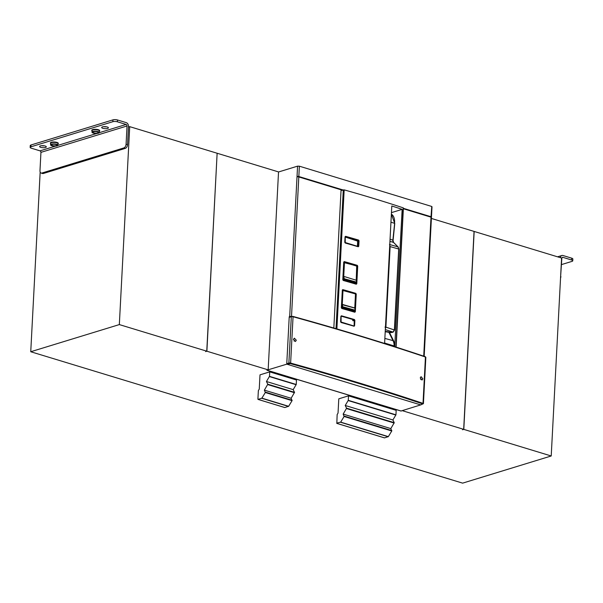 <?xml version="1.0" encoding="UTF-8"?>
<svg xmlns="http://www.w3.org/2000/svg" width="603" height="603" viewBox="0 0 603 603"><rect width="100%" height="100%" fill="white"/><g stroke="black" fill="none" stroke-linecap="round" stroke-linejoin="round"><path stroke-width="0.9" d="M269.729 371.87L296.472 380.011L296.239 384.495L269.488 376.355L269.729 371.87L259.999 374.855L259.252 389.123L258.355 390.593L257.911 399.163M258.099 399.405L284.85 407.545L258.099 399.405L261.89 398.153L265.312 392.515L264.37 390.133L267.785 384.232L266.443 381.503L269.488 376.355M296.239 384.495L293.186 389.644L294.535 392.372L291.121 398.274L292.063 400.656L288.641 406.294L284.85 407.545M291.121 398.274L264.37 390.133M293.186 389.644L266.443 381.503M395.945 414.826L392.892 419.974L394.241 422.711L390.819 428.605L391.762 430.987L388.34 436.632L384.556 437.876L336.836 423.381L337.145 414.57L338.042 413.093L338.788 398.824L348.519 395.847L396.179 410.341L395.945 414.826L348.278 400.324L345.233 405.48L346.574 408.208L343.16 414.103L344.102 416.485L340.68 422.13L336.7 423.14M392.892 419.974L345.233 405.48M390.819 428.605L343.16 414.103M348.278 400.324L348.519 395.847M267.016 370.212L401.055 410.99L420.932 404.832M341.064 189.975L341.991 190.254M341.042 190.548L344.17 189.87A810.628 243.763 3 0 1 403.211 207.839L395.915 347.049M333.828 328.032L341.072 189.802L298.809 176.943A1.281 0.384 -177 0 0 297.008 176.898L289.689 316.522A1.281 0.384 3 0 1 291.189 316.492M289.689 316.522L289.274 316.65L289.983 316.861M268.162 369.805L286.907 364.129M278.533 171.983L297.573 166.149L297.008 176.898M289.274 316.65L289.252 317.163M431.71 206.957L431.024 216.733L403.392 208.329M431.567 206.407L299.374 166.194L297.573 166.149M298.53 176.875L342.7 190.043M403.384 208.502L431.017 217.163M297.362 176.83L297.03 176.475A1.281 0.384 -177 0 1 298.832 176.513L342.994 189.953M431.243 217.253A1.281 0.384 -177 0 0 431.469 217.057A1.281 0.384 -177 0 0 431.024 216.733M298.545 176.604L297.369 176.573M424.173 356.313L431.447 217.479A1.281 0.384 -177 0 0 431.002 217.163L403.369 208.751M385.234 331.333L391.988 332.404A0.641 0.467 73 0 0 392.206 332.404L390.797 332.6L393.02 332.087L394.377 329.886L398.689 249.273L397.995 246.891L389.779 244.562M393.02 332.087L393.533 331.627L393.02 332.087L385.325 329.592M394.43 330.15L393.239 332.087L392.214 332.404A0.641 0.467 73 0 0 392.387 332.276M385.37 328.68L385.897 327.135L394.581 330.037L398.839 249.16L398.153 246.981A0.641 0.482 134.8 0 0 397.995 246.891L393.48 242.406A3.196 1.937 106.9 0 1 392.877 240.084L394.611 223.54M398.628 249.001L390.141 246.597L389.5 244.486M342.926 279.762A25.582 15.52 -73.1 0 0 343.326 279.475L343.838 279.091L343.288 276.468L343.74 276.468L343.288 276.468L343.808 262.938M355.371 283.742A25.582 15.52 -73.1 0 0 356.328 283.056L343.326 279.475L356.328 283.056L356.833 282.671L343.823 279.106M356.283 280.003L356.705 266.104L344.592 262.411L343.996 262.878L344.441 262.885L343.733 276.37L356.267 280.237L343.733 276.37M344.524 262.418L343.996 262.878M344.652 262.456L356.705 266.104L356.23 279.98M343.838 279.091L344.215 278.737L356.712 282.159L356.825 282.671L356.237 280.086M344.215 278.737L343.74 276.468M341.464 307.771A25.582 15.52 -73.1 0 0 341.856 307.492L354.858 311.073L341.856 307.492L342.368 307.108L355.325 310.711L354.858 311.073A25.582 15.52 -73.1 0 1 353.901 311.759M354.813 307.997L355.619 293.97L342.376 290.344M342.564 290.284L341.909 302.759L342.263 304.387L341.826 304.379L342.368 307.108L342.753 306.754L355.22 310.206L355.325 310.711L354.768 308.08L341.833 304.575M355.378 310.485L354.76 307.982L342.263 304.387L343.001 290.292M293.495 339.444L295.44 341.509L296.299 340.22L294.354 338.162L293.495 339.444M422.816 378.79L422.032 380.056L420.268 377.938L421.06 376.679L422.816 378.79M291.392 316.477L289.191 317.366L286.764 363.715L288.875 363.066L291.309 316.718L292.9 316.402L291.513 316.394L298.809 176.943M287.081 364.242L420.63 404.877L422.688 403.882A1523.088 458.001 -177 0 0 290.329 363.609L287.081 364.242L286.764 363.715M420.276 377.862A1.44 1.055 -107 0 1 420.766 379.528M420.283 377.787A1.756 1.296 -107 0 1 420.819 379.589M294.098 341.072A1.44 1.055 73 0 0 293.518 339.24M294.158 341.132A1.756 1.296 73 0 0 293.533 339.15M341.027 322.296A810.311 243.665 -177 0 1 353.878 326.004L354.067 326.238A810.628 243.763 -177 0 0 341.072 322.499L340.605 321.746L340.891 316.266L341.426 315.799A810.628 243.763 3 0 1 354.413 319.537L354.881 320.299L352.891 320.758M340.657 321.761L341.215 316.168A810.311 243.665 3 0 1 354.202 319.914L354.149 325.771L353.667 325.914M340.891 316.266L341.426 315.799M353.991 326.004L340.65 321.881M341.094 316.168L341.072 322.499M352.665 320.381L354.413 319.537M354.149 325.771L354.594 325.778L354.067 326.238M357.368 246.303A62.35 37.823 -73.1 0 0 357.632 241.102L345.172 237.009M345.187 242.813A810.311 243.665 -177 0 1 358.046 246.521L358.227 246.763A810.628 243.763 -177 0 0 345.24 243.017L344.765 242.263L345.052 236.783L345.587 236.316A810.628 243.763 3 0 1 358.581 240.062L359.049 240.816L357.632 241.102M344.818 242.285L345.376 236.685A810.311 243.665 3 0 1 358.363 240.431L358.31 246.288L357.835 246.439M345.052 236.783L345.587 236.316M358.159 246.521L344.81 242.406M345.263 236.693L345.24 243.017M357.398 240.725L358.581 240.062M358.31 246.288L358.755 246.295L358.227 246.763M341.388 307.756L342.308 290.216L342.798 289.606A810.628 243.763 3 0 1 355.793 293.352L356.252 294.106L355.612 294.158M354.73 311.992L341.811 308.487L341.336 307.734L342.414 290.028M342.587 289.983A810.311 243.665 3 0 1 355.574 293.721L355.031 308.864M354.918 311.027L354.798 312.233L354.881 311.759L354.398 311.909M342.466 289.983L341.381 307.877M355.257 293.819L355.793 293.352M354.881 311.759L355.325 311.766L354.798 312.233A810.628 243.763 3 0 0 341.811 308.487M342.263 290.073L342.798 289.606M356.863 282.392L357.722 266.089L357.255 265.335A810.628 243.763 -177 0 0 344.268 261.589L343.733 262.056L342.805 279.724L343.273 280.47A810.628 243.763 3 0 1 356.267 284.217L356.35 283.742L355.868 283.892M343.228 280.274A810.311 243.665 3 0 1 356.079 283.975L356.388 283.018M356.968 266.179L357.036 265.704A810.311 243.665 -177 0 0 344.057 261.966L342.858 279.739M343.936 261.966L342.851 279.86L356.192 283.975M344.268 261.589L343.778 262.199M343.273 280.47L342.805 279.724M356.267 284.217L356.795 283.757L356.35 283.742M357.255 265.335L356.554 265.855M391.453 212.633L402.156 209.347L394.716 346.604A810.628 243.763 -177 0 0 384.835 343.401L384.646 343.16M384.631 342.805L391.799 205.985A810.628 243.763 3 0 1 402.156 209.347M394.535 346.371L394.535 346.371A810.311 243.665 -177 0 0 384.789 343.205M384.857 338.411L393.586 340.785A10.553 6.399 -73.1 0 1 394.535 345.926L394.626 346.371L384.706 343.16M43.348 173.491A3.196 1.937 106.9 0 1 42.579 173.506L41.117 173.061A3.196 1.937 106.9 0 1 39.979 170.641L40.936 152.371A1.281 0.942 73 0 0 40.024 150.856L31.273 148.187A3.196 0.965 -177 0 1 30.15 147.388A3.196 0.965 -177 0 1 30.911 146.815L112.874 121.693A3.196 0.965 -177 0 1 117.374 121.798L126.133 124.459A1.281 0.942 73 0 1 127.037 125.974L126.08 144.245A3.196 1.937 106.9 0 1 123.856 147.923L125.311 148.368L43.348 173.491L41.886 173.046A3.196 1.937 106.9 0 1 41.117 173.061M41.886 173.046L123.856 147.923M126.08 144.245L127.542 144.69L128.499 126.419A3.196 2.352 73 0 0 126.231 122.635L117.472 119.967A3.196 0.965 -177 0 0 112.972 119.861L112.874 121.693M127.542 144.69A3.196 1.937 106.9 0 1 125.311 148.368M112.972 119.861L31.009 144.991A3.196 0.965 -177 0 0 30.248 145.564L30.15 147.388M56.622 144.298A3.678 1.108 -177 0 0 52.732 143.944A3.678 1.108 -177 0 0 50.577 144.833A3.678 1.108 -177 0 0 51.866 145.753A3.678 1.108 -177 0 0 55.762 146.107A3.678 1.108 -177 0 0 57.918 145.217A3.678 1.108 -177 0 0 56.622 144.298M55.966 144.501A2.661 0.799 -177 0 0 53.147 144.245A2.661 0.799 -177 0 0 51.587 144.886A2.661 0.799 -177 0 0 52.521 145.557A2.661 0.799 -177 0 0 55.34 145.805A2.661 0.799 -177 0 0 56.901 145.165A2.661 0.799 -177 0 0 55.966 144.501M98.025 131.605A3.678 1.108 -177 0 0 94.128 131.258A3.678 1.108 -177 0 0 91.973 132.147A3.678 1.108 -177 0 0 93.261 133.067A3.678 1.108 -177 0 0 97.158 133.421A3.678 1.108 -177 0 0 99.314 132.532A3.678 1.108 -177 0 0 98.025 131.605M97.362 131.808A2.661 0.799 -177 0 0 94.543 131.552A2.661 0.799 -177 0 0 92.983 132.2A2.661 0.799 -177 0 0 93.917 132.864A2.661 0.799 -177 0 0 96.736 133.12A2.661 0.799 -177 0 0 98.297 132.479A2.661 0.799 -177 0 0 97.362 131.808M44.426 145.851A3.354 1.01 3 0 1 41.584 145.7M106.52 126.818A3.354 1.01 3 0 1 103.678 126.668M45.127 146.024A3.354 1.01 3 0 1 46.31 146.861A3.354 1.01 3 0 1 44.336 147.675A3.354 1.01 3 0 1 40.785 147.351A3.354 1.01 3 0 1 39.602 146.514A3.354 1.01 3 0 1 41.577 145.7A3.354 1.01 3 0 1 45.127 146.024M107.221 126.992A3.354 1.01 3 0 1 108.404 127.828A3.354 1.01 3 0 1 106.437 128.643A3.354 1.01 3 0 1 102.879 128.318A3.354 1.01 3 0 1 101.696 127.482A3.354 1.01 3 0 1 103.671 126.668A3.354 1.01 3 0 1 107.221 126.992M560.624 276.453L561.838 258.257A1.281 0.942 73 0 1 562.878 257.338L571.629 259.999A3.196 0.965 3 0 1 572.752 260.805A3.196 0.965 3 0 1 571.991 261.378L561.506 264.589M560.88 276.528A3.196 1.937 106.9 0 1 560.541 278.104M571.629 259.999L571.727 258.174L562.976 255.514A3.196 2.352 73 0 0 561.875 255.499A3.196 2.352 73 0 0 560.391 257.677M571.727 258.174A3.196 0.965 3 0 1 572.85 258.973L572.752 260.805M40.167 172.051L30.745 351.737L462.629 483.139L551.217 455.981L561.589 258.046L474.169 231.446L463.797 429.381L462.561 429.69M401.161 410.96L402.397 410.583M217.125 153.32L206.882 351.217L205.638 351.526M401.153 411.08L266.918 370.242L268.162 369.865L278.533 171.923L217.253 153.283M268.162 369.865L206.882 351.217M30.745 351.737L119.334 324.587L129.713 126.645L217.133 153.245L206.761 351.18L205.638 351.602M119.334 324.587L206.761 351.18M551.217 455.981L463.797 429.381M431.401 218.437L474.048 231.409L463.677 429.344L462.554 429.766M463.677 429.344L402.397 410.703M128.469 127.029L129.713 126.645M288.49 406.43L261.74 398.289M288.641 406.294L261.89 398.153M292.063 400.656L265.312 392.515M292.116 400.294L265.373 392.161M292.101 400.256L265.35 392.116M294.475 392.726L267.732 384.586M294.535 392.372L267.785 384.232M294.52 392.327L267.77 384.194M296.171 384.729L269.42 376.589M395.87 415.06L348.21 400.558M394.226 422.665L346.559 408.163M394.241 422.711L346.574 408.208M394.181 423.057L346.514 408.563M391.807 430.587L344.14 416.085M391.822 430.632L344.155 416.13M391.762 430.987L344.102 416.485M388.34 436.632L340.68 422.13M388.189 436.76L340.529 422.258M384.556 437.876L336.889 423.374M299.374 166.194L298.832 176.513M431.002 217.163L423.713 356.154M390.058 239.225L393.103 240.228L394.761 223.457L391.37 214.171A11.51 6.98 106.9 0 1 394.535 223.306L390.948 222.213M393.736 242.662A0.641 0.482 134.8 0 0 393.638 242.496L392.952 240.318M398.266 247.245A0.641 0.482 134.8 0 0 398.153 246.981L393.638 242.496A0.641 0.482 134.8 0 0 393.48 242.406L389.945 241.328M389.674 246.529L390.141 246.597L385.897 327.135L384.978 327.105M355.499 293.887L354.76 307.982M355.22 310.206L354.768 308.08M341.909 302.759L341.826 304.379M342.263 304.387L342.753 306.754M292.983 316.462A1523.088 458.001 3 0 1 425.16 356.682L425.846 357.323A1.281 0.384 3 0 0 425.447 357.021L425.281 356.682C383.304 342.594 339.172 329.17 292.9 316.402L293.05 316.741A1523.54 458.137 3 0 1 425.447 357.021L423.02 403.369A1.281 0.384 3 0 1 423.419 403.671L425.846 357.323M289.191 317.366L291.309 316.718A1.281 0.384 3 0 1 293.05 316.741L290.623 363.089A1523.54 458.137 3 0 1 423.02 403.369L422.688 403.882M289.199 363.594L288.875 363.066A1.281 0.384 3 0 1 290.623 363.089L290.329 363.609M354.594 325.778L354.881 320.299M358.755 246.295L359.049 240.816M341.758 308.284A810.311 243.665 3 0 1 354.617 311.992M355.325 311.766L356.252 294.106M357.722 266.089L357.278 266.081L356.501 280.817M356.855 282.641L356.795 283.757M384.669 343.062L394.083 345.926A0.641 0.384 -73.1 0 0 394.128 346.205M388.958 332.449L393.164 340.936A10.228 6.203 106.9 0 1 394.083 345.926L394.535 345.926M393.586 340.785L389.478 332.502M343.288 189.862L336.014 328.673M344.17 189.87L336.881 328.929M40.936 152.371L127.037 125.974M117.472 119.967L117.374 121.798M31.009 144.991L30.911 146.815M40.024 150.856L55.438 146.13M57.865 145.383L96.834 133.444M99.261 132.698L126.133 124.459M99.314 132.532L99.389 131.009A3.678 1.108 -177 0 0 98.101 130.082A3.678 1.108 -177 0 0 94.204 129.735A3.678 1.108 -177 0 0 92.048 130.625L91.973 132.147M92.04 130.791A3.995 1.198 3 0 1 93.397 129.426A3.995 1.198 3 0 1 98.327 129.72A3.995 1.198 3 0 1 99.382 131.175M57.918 145.217L57.994 143.695A3.678 1.108 -177 0 0 56.705 142.775A3.678 1.108 -177 0 0 52.808 142.421A3.678 1.108 -177 0 0 50.652 143.31L50.577 144.833M50.644 143.476A3.995 1.198 3 0 1 52.001 142.112A3.995 1.198 3 0 1 56.931 142.406A3.995 1.198 3 0 1 57.986 143.861M562.079 257.579L562.878 257.338M258.024 399.405L284.774 407.545M384.473 437.884L336.813 423.381M432.012 206.731L431.469 217.057M390.797 332.6L385.211 331.74M356.878 282.445L356.35 280.109L357.059 266.564L356.592 265.863L343.831 262.561M354.986 308.63L355.619 293.97M289.402 317.042L291.513 316.394M420.788 404.877L423.419 403.671M403.407 207.99L396.118 347.117M557.564 256.818L561.875 255.499"/></g></svg>
